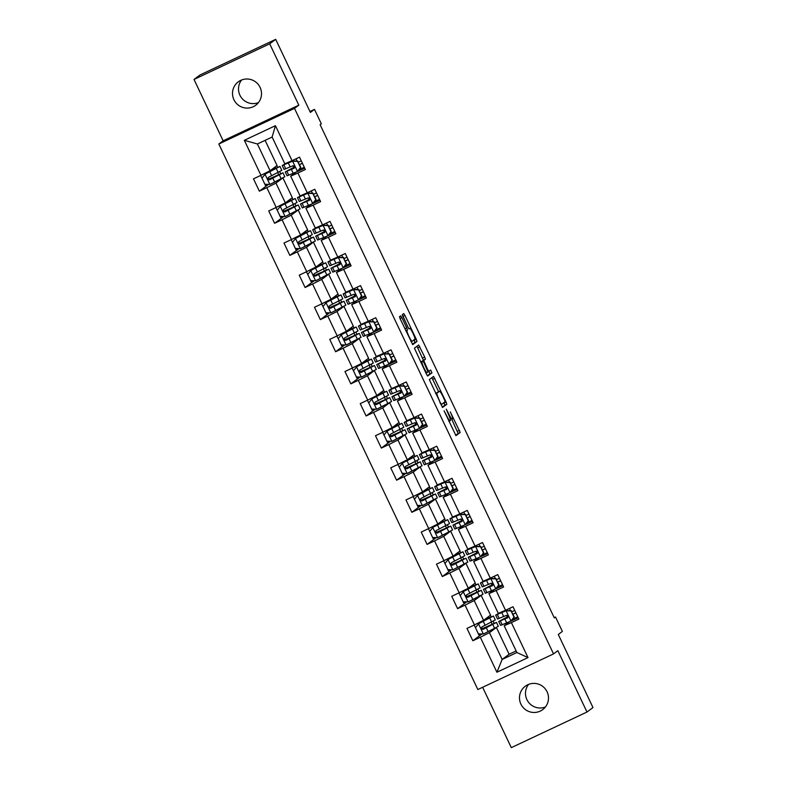 <?xml version="1.0" encoding="UTF-8"?>
<svg xmlns="http://www.w3.org/2000/svg" width="787" height="787" viewBox="0 0 787 787"><rect width="100%" height="100%" fill="white"/><g stroke="black" fill="none" stroke-linecap="round" stroke-linejoin="round"><path stroke-width="1.18" d="M444.065 410.794L455.958 435.654L460.208 432.486L450.272 411.847A7.162 0.925 64.8 0 1 452.594 418.871L452.24 419.137A7.162 0.925 64.8 0 0 452.24 419.137A7.162 0.925 64.8 0 1 448.413 413.234L446.259 409.161L448.078 413.48A7.162 0.925 64.8 0 1 450.4 420.504L450.046 420.77A7.162 0.925 64.8 0 1 450.026 420.779A7.162 0.925 64.8 0 1 446.219 414.867L444.065 410.794M233.916 99.703A14.589 14.461 -126.7 0 0 255.726 105.242A14.589 14.461 -126.7 0 0 260.094 87.377A14.589 14.461 -126.7 0 0 238.284 81.848A14.589 14.461 -126.7 0 0 233.916 99.703M258.431 102.605A14.589 14.461 53.3 0 1 241.589 80.008M520.896 704.09A14.589 14.461 -126.7 0 0 542.705 709.628A14.589 14.461 -126.7 0 0 547.083 691.773A14.589 14.461 -126.7 0 0 525.273 686.234A14.589 14.461 -126.7 0 0 520.896 704.09M545.411 706.992A14.589 14.461 53.3 0 1 528.569 684.395M401.882 317.692L400.691 315.843L399.501 316.738L400.219 318.932L412.732 344.627L416.982 341.46L416.254 339.256L404.931 315.42L403.751 313.57L402.305 314.643L407.873 327.048L409.063 328.897L409.781 328.356A5.981 0.767 64.8 0 1 409.801 328.346A5.981 0.767 64.8 0 1 413.008 333.363A5.981 0.767 64.8 0 1 414.916 339.167L412.122 341.253A5.981 0.767 64.8 0 1 412.103 341.263A5.981 0.767 64.8 0 1 408.886 336.246A5.981 0.767 64.8 0 1 406.987 330.442L407.45 330.097L406.731 327.894L401.882 317.692L400.052 318.558M482.638 687.277L511.304 747.65L586.984 712.028L592.985 707.552L558.288 634.479L562.371 631.43L555.524 617.018L554.323 617.913L320.122 124.69L321.322 123.795L314.475 109.383L309.96 111.508M269.695 43.826L194.015 79.448L223.144 140.794L298.824 105.173L269.695 43.826L275.696 39.35L310.393 112.433L314.475 109.383M298.824 105.173L294.495 108.39L553.527 653.908L477.847 689.53L218.825 144.011L294.495 108.39M586.984 712.028L557.855 650.682L553.527 653.908M429.338 379.58L442.569 407.459L446.819 404.302L446.091 402.098L433.588 376.412L429.338 379.58M426.465 374.199L414.415 348.159L418.664 344.991L424.705 357.042L425.423 359.236L423.701 360.525L427.646 369.487L428.826 371.336L430.627 369.998L431.974 372.822L427.656 376.038L426.465 374.199M194.015 79.448L200.016 74.972L275.696 39.35M268.475 184.374L259.356 191.172L266.823 187.66L276.207 207.424L268.741 210.936L274.604 223.282L282.071 219.77L291.456 239.533L283.989 243.045L289.852 255.401L297.319 251.889L306.704 271.643L299.237 275.165L305.1 287.511L312.567 283.999L321.952 303.762L314.485 307.274L320.348 319.63L327.815 316.108L337.2 335.872L329.733 339.384L335.596 351.74L343.063 348.228L352.448 367.991L344.981 371.503L350.854 383.849L358.311 380.337L367.696 400.101L360.23 403.613L366.103 415.969L373.559 412.447L382.944 432.211L375.478 435.732L381.351 448.078L388.808 444.566L398.192 464.33L390.726 467.842L396.599 480.188L404.056 476.676L413.441 496.44L405.974 499.952L411.847 512.307L419.314 508.796L428.689 528.549L421.232 532.071L427.095 544.417L434.562 540.905L443.937 560.669L436.48 564.181L442.343 576.537L449.81 573.015L459.185 592.778L451.728 596.29L457.591 608.646L465.058 605.134L474.443 624.898L466.976 628.41L472.839 640.756L480.306 637.244L496.922 672.236L528.008 657.607L516.882 652.512L504.172 625.744L509.504 621.74M259.356 191.172L253.493 178.826L260.959 175.304L244.344 140.312L275.43 125.674L292.046 160.676L299.513 157.164L305.376 169.51L297.909 173.022L307.294 192.785L314.761 189.274L320.624 201.62L313.157 205.141L322.542 224.905L330.009 221.383L335.872 233.739L328.415 237.251L337.79 257.015L345.257 253.503L351.12 265.849L343.663 269.361L353.038 289.124L360.505 285.612L366.368 297.968L358.911 301.48L368.286 321.244L375.753 317.722L381.626 330.078L374.159 333.59L383.535 353.353L391.001 349.841L396.874 362.187L389.408 365.709L398.793 385.463L406.249 381.951L412.122 394.307L404.656 397.819L414.041 417.582L421.498 414.07L427.371 426.416L419.904 429.928L429.289 449.692L436.746 446.18L442.619 458.526L435.152 462.048L444.537 481.811L452.004 478.289L457.867 490.645L450.4 494.157L459.785 513.921L467.252 510.409L473.115 522.755L465.648 526.267L475.033 546.03L482.5 542.518L488.363 554.874L480.896 558.386L490.281 578.15L497.748 574.628L503.611 586.984L496.144 590.496L505.529 610.259L512.996 606.747L518.859 619.094L511.393 622.615L528.008 657.607M285.347 202.849L275.962 183.096L282.927 177.901L292.311 197.665L285.347 202.849L276.207 207.424M296.04 172.176L290.688 176.16L300.073 195.924L307.294 192.785M275.962 183.096L266.823 187.66M297.909 173.022L290.688 176.16M300.595 234.969L291.21 215.205L298.175 210.011L307.56 229.774L300.595 234.969L291.456 239.533M311.288 204.286L305.936 208.27L315.321 228.033L322.542 224.905M291.21 215.205L282.071 219.77M313.157 205.141L305.936 208.27M315.843 267.078L306.468 247.315L313.423 242.13L322.808 261.894L315.843 267.078L306.704 271.643M326.536 236.405L321.185 240.389L330.57 260.153L337.79 257.015M306.468 247.315L297.319 251.889M328.415 237.251L321.185 240.389M331.091 299.198L321.716 279.434L328.671 274.24L338.056 294.004L331.091 299.198L321.952 303.762M341.784 268.515L336.442 272.499L345.818 292.262L353.038 289.124M321.716 279.434L312.567 283.999M343.663 269.361L336.442 272.499M346.339 331.307L336.964 311.544L343.929 306.35L353.304 326.113L346.339 331.307L337.2 335.872M357.032 300.624L351.691 304.608L361.066 324.372L368.286 321.244M336.964 311.544L327.815 316.108M358.911 301.48L351.691 304.608M361.597 363.417L352.212 343.653L359.177 338.469L368.552 358.233L361.597 363.417L352.448 367.991M372.281 332.744L366.939 336.728L376.314 356.491L383.535 353.353M352.212 343.653L343.063 348.228M374.159 333.59L366.939 336.728M376.845 395.536L367.46 375.773L374.425 370.579L383.8 390.342L376.845 395.536L367.696 400.101M396.215 360.82L387.548 364.893L382.187 368.837L391.572 388.601L398.793 385.463M367.46 375.773L358.311 380.337M389.408 365.709L382.187 368.837M392.093 427.646L382.708 407.882L389.673 402.698L399.048 422.452L392.093 427.646L382.944 432.211M402.777 396.963L397.435 400.957L406.82 420.711L414.041 417.582M382.708 407.882L373.559 412.447M404.656 397.819L397.435 400.957M407.341 459.756L397.956 440.002L404.921 434.808L414.306 454.571L407.341 459.756L398.192 464.33M418.025 429.082L412.683 433.066L422.068 452.83L429.289 449.692M397.956 440.002L388.808 444.566M419.904 429.928L412.683 433.066M422.589 491.875L413.205 472.111L420.169 466.917L429.554 486.681L422.589 491.875L413.441 496.44M433.273 461.192L427.931 465.176L437.316 484.94L444.537 481.811M413.205 472.111L404.056 476.676M435.152 462.048L427.931 465.176M437.838 523.985L428.453 504.221L435.418 499.037L444.803 518.8L437.838 523.985L428.689 528.549M448.521 493.311L443.179 497.295L452.564 517.059L459.785 513.921M428.453 504.221L419.314 508.796M450.4 494.157L443.179 497.295M453.086 556.104L443.701 536.341L450.666 531.146L460.051 550.91L453.086 556.104L443.937 560.669M463.769 525.421L458.428 529.405L467.812 549.169L475.033 546.03M443.701 536.341L434.562 540.905M465.648 526.267L458.428 529.405M468.334 588.214L458.949 568.45L465.914 563.256L475.299 583.019L468.334 588.214L459.185 592.778M479.017 557.53L473.676 561.515L483.061 581.278L490.281 578.15M458.949 568.45L449.81 573.015M480.896 558.386L473.676 561.515M483.582 620.323L474.197 600.56L481.162 595.375L490.547 615.139L483.582 620.323L474.443 624.898M494.275 589.65L488.924 593.634L498.309 613.398L505.529 610.259M474.197 600.56L465.058 605.134M496.144 590.496L488.924 593.634M516.882 652.512L502.155 659.437L489.445 632.679L496.41 627.485L509.12 654.253L502.155 659.437L496.922 672.236M489.445 632.679L480.306 637.244M511.393 622.615L504.172 625.744M223.144 140.794L218.825 144.011M555.524 617.018L554.196 617.647M509.12 654.253L516.134 650.947M292.046 160.676L284.825 163.804L272.125 137.046L257.398 143.982L270.098 170.74L277.063 165.545L265.101 140.352M282.927 177.901L270.571 184.138M280.664 173.661L279.69 171.615M277.634 167.287L276.876 165.683M298.175 210.011L285.819 216.258M295.912 205.781L294.938 203.725M292.882 199.396L292.125 197.803M311.17 237.89L310.186 235.834M308.13 231.506L307.373 229.912M328.671 274.24L316.315 280.477M326.418 270L325.444 267.954M323.388 263.625L322.631 262.032M343.929 306.35L331.563 312.596M341.666 302.119L340.692 300.063M338.636 295.735L337.879 294.141M359.177 338.469L346.811 344.706M356.914 334.229L355.94 332.183M353.884 327.854L353.127 326.251M374.425 370.579L362.059 376.816M372.162 366.349L371.189 364.292M369.133 359.964L368.375 358.37M389.673 402.698L377.307 408.935M387.411 398.458L386.437 396.402M384.381 392.074L383.623 390.48M404.921 434.808L392.556 441.045M402.659 430.568L401.685 428.522M399.629 424.193L398.871 422.589M420.169 466.917L407.804 473.164M417.907 462.687L416.933 460.631M414.877 456.303L414.119 454.709M433.155 494.797L432.181 492.741M430.125 488.412L429.368 486.819M450.666 531.146L438.3 537.383M448.403 526.906L447.429 524.86M445.373 520.532L444.616 518.938M465.914 563.256L453.548 569.503M463.651 559.026L462.677 556.97M460.621 552.641L459.864 551.048M481.162 595.375L468.796 601.612M478.899 591.135L477.925 589.089M475.869 584.761L475.112 583.157M496.41 627.485L484.044 633.722M494.147 623.255L493.174 621.199M491.118 616.87L490.36 615.277M275.43 125.674L272.125 137.046M257.398 143.982L244.344 140.312M270.098 170.74L260.959 175.304M492.121 624.13L491.216 622.212M489.091 617.746L488.56 616.614M481.959 633.968L472.839 640.756M518.21 617.726L509.543 621.799M507.251 616.978L506.484 615.365M502.952 585.607L494.256 589.62M492.003 584.859L491.236 583.246M466.711 601.848L457.591 608.646M476.873 592.011L475.968 590.102M473.843 585.636L473.312 584.505M487.704 553.497L479.008 557.511M476.755 552.749L475.987 551.136M451.453 569.739L442.343 576.537M461.625 559.901L460.72 557.983M458.595 553.517L458.064 552.385M472.456 521.378L463.759 525.391M461.507 520.64L460.739 519.027M436.205 537.619L427.095 544.417M446.377 527.782L445.472 525.873M443.347 521.407L442.815 520.276M457.208 489.268L448.511 493.282M446.259 488.52L445.491 486.907M420.956 505.51L411.847 512.307M435.211 499.135L423.052 505.274M431.128 495.672L430.223 493.764M428.098 489.288L427.567 488.166M441.96 457.158L433.263 461.172M431.01 456.411L430.243 454.797M405.708 473.4L396.599 480.188M415.88 463.563L414.975 461.644M412.85 457.178L412.319 456.047M426.711 425.039L418.015 429.053M415.752 424.301L414.995 422.688M390.46 441.281L381.351 448.078M400.632 431.443L399.727 429.535M397.602 425.069L397.071 423.937M411.463 392.929L402.767 396.943M400.504 392.182L399.747 390.568M375.212 409.171L366.103 415.969M385.384 399.334L384.479 397.415M382.354 392.949L381.823 391.828M385.256 360.072L384.499 358.459M359.964 377.062L350.854 383.849M370.136 367.224L369.231 365.306M367.106 360.84L366.575 359.708M380.967 328.7L372.271 332.714M370.008 327.953L369.241 326.339M344.716 344.942L335.596 351.74M354.888 335.105L353.983 333.196M351.858 328.73L351.327 327.599M365.719 296.591L357.023 300.604M354.76 295.843L353.993 294.23M329.468 312.832L320.348 319.63M339.64 302.995L338.735 301.077M336.61 296.61L336.069 295.479M350.471 264.471L341.774 268.485M339.512 263.734L338.744 262.12M314.22 280.713L305.1 287.511M324.392 270.876L323.487 268.967M321.362 264.501L320.821 263.37M335.223 232.362L326.526 236.375M324.264 231.614L323.496 230.001M298.971 248.603L289.852 255.401M313.226 242.229L301.067 248.367M309.143 238.766L308.238 236.857M306.113 232.381L305.572 231.26M319.975 200.252L311.278 204.266M309.016 199.505L308.248 197.891M283.723 216.494L274.604 223.282M293.895 206.656L292.99 204.738M290.865 200.272L290.324 199.141M304.726 168.133L296.03 172.146M293.767 167.395L293 165.782M278.647 174.537L277.732 172.628M275.617 168.162L275.076 167.031M455.624 435.339L458.162 433.45L451.787 419.353M438.644 391.69L431.876 377.681M442.235 407.154L444.773 405.256L443.868 402.669M440.661 403.151L441.497 404.439L445.216 401.665L443.317 397.199A7.162 0.925 64.8 0 0 439.52 391.277A7.162 0.925 64.8 0 0 439.49 391.287L436.952 393.185A7.162 0.925 64.8 0 0 439.264 400.219L440.287 403.318M439.52 391.277L437.474 392.241A7.162 0.925 64.8 0 0 437.474 392.241A7.162 0.925 64.8 0 0 437.454 392.251L439.49 391.287M435.664 393.579L437.454 392.251M421.645 361.705L423.376 360.2L416.953 346.26M427.321 375.733L429.928 373.786L428.895 371.287M421.921 361.853A5.981 0.767 64.8 0 0 423.819 367.657A5.981 0.767 64.8 0 0 427.036 372.674A5.981 0.767 64.8 0 0 427.056 372.664L428.039 371.926L424.095 362.964L422.904 361.115L420.838 362.354M408.581 328.356L402.511 315.636M412.398 344.312L414.936 342.424L414.021 339.827M483.366 620.431L490.754 617.293L478.889 623.481L475.456 627.692L478.398 633.869L483.464 634.007L498.319 626.314L496.459 622.409L481.87 628.813M481.241 633.948L478.83 634.912L477.011 630.958M478.575 623.707L493.429 616.024L483.877 620.107M493.429 616.024L495.289 619.94L481.998 626.875C480.768 628.469 481.162 629.295 483.169 629.344L496.459 622.409M485.992 627.829L485.668 627.15L493.783 623.678L483.513 629.088L481.516 627.898M474.138 625.035L475.86 628.538M485.668 627.15L481.929 628.872M513.98 617.116L510.871 621.1L513.98 617.116L511.048 610.938L505.982 610.81L495.672 615.1L500.522 612.434M505.982 610.81L498.348 613.83L502.195 611.706M510.871 621.1L500.562 625.39L498.702 621.484L507.733 617.756M512.317 619.408L517.767 616.801M514.295 616.89L511.048 610.938M506.297 610.574L511.363 610.712M508.245 616.585L501.378 620.215L507.507 617.893C508.658 616.359 508.264 615.532 506.336 615.424L497.532 619.015L495.672 615.1M513.016 614.185L515.879 612.817M511.875 611.784L514.737 610.417M515.908 612.886L513.045 614.254M508.235 616.496L498.702 621.484M468.117 588.322L475.505 585.184L463.641 591.362L460.208 595.582L463.14 601.76L468.216 601.888L483.07 594.205L481.211 590.289L466.622 596.694M465.993 601.829L463.582 602.803L461.762 598.848M463.327 591.598L478.181 583.915L468.629 587.987M478.181 583.915L480.04 587.82L466.75 594.765C465.52 596.359 465.914 597.185 467.921 597.235L481.211 590.289M470.744 595.72L470.419 595.041L478.535 591.568L468.265 596.979L466.268 595.789M458.89 592.926L460.611 596.418M470.419 595.041L466.681 596.762M452.869 556.212L460.257 553.074L448.393 559.252L444.96 563.472L447.892 569.64L452.968 569.778L467.822 562.095L465.963 558.18L451.374 564.584M450.744 569.719L448.334 570.693L446.514 566.729M448.078 559.488L462.933 551.795L453.381 555.878M462.933 551.795L464.792 555.711L451.502 562.646C450.272 564.24 450.666 565.066 452.673 565.125L465.963 558.18M455.496 563.6L455.171 562.921L463.287 559.449L453.017 564.859L451.01 563.669M443.642 560.806L445.363 564.309M455.171 562.921L451.433 564.653M498.732 585.007L495.623 588.991L498.732 585.007L495.8 578.829L490.734 578.701L480.424 582.99L485.274 580.314M490.734 578.701L483.1 581.721L486.946 579.596M495.623 588.991L485.313 593.28L483.454 589.365L492.485 585.646M497.069 587.299L502.519 584.682M499.047 584.771L495.8 578.829M491.049 578.465L496.115 578.593M492.996 584.466L486.13 588.096L492.259 585.774C493.41 584.239 493.016 583.423 491.088 583.305L482.283 586.895L480.424 582.99M497.768 582.075L500.63 580.698M496.627 579.675L499.489 578.297M500.66 580.776L497.797 582.144M492.987 584.377L483.454 589.365M483.484 552.887L480.375 556.871L483.484 552.887L480.552 546.719L475.486 546.581L465.176 550.87L470.026 548.205M475.486 546.581L467.852 549.601L471.698 547.477M480.375 556.871L470.065 561.17L468.206 557.255L477.237 553.536M481.821 555.189L487.271 552.572M483.798 552.661L480.552 546.719M475.801 546.345L480.867 546.483M477.748 552.356L470.882 555.986L477.011 553.664C478.152 552.13 477.768 551.303 475.84 551.195L467.035 554.786L465.176 550.87M482.52 549.965L485.382 548.588M481.378 547.565L484.241 546.188M485.412 548.657L482.549 550.034M477.739 552.267L468.206 557.255M437.621 524.093L445.009 520.955L433.145 527.142L429.712 531.353L432.643 537.531L437.72 537.659L452.574 529.976L450.715 526.07L436.116 532.474M435.496 537.61L433.086 538.574L431.266 534.619M432.83 527.369L447.685 519.686L438.133 523.768M447.685 519.686L449.544 523.601L436.254 530.536C435.024 532.13 435.418 532.956 437.424 533.006L450.715 526.07M440.238 531.491L439.923 530.812L448.039 527.339L437.769 532.75L435.762 531.559M428.394 528.697L430.115 532.189M439.923 530.812L436.185 532.533M422.373 491.983L429.761 488.845L417.887 495.023L414.464 499.243L417.395 505.421L422.471 505.549L437.326 497.866L435.467 493.951L420.868 500.355M420.248 505.49L417.838 506.464L416.018 502.509M417.582 495.259L432.437 487.576L422.885 491.649M432.437 487.576L434.296 491.482L420.996 498.427C419.776 500.02 420.169 500.837 422.176 500.896L435.467 493.951M424.99 499.381L424.675 498.702L432.791 495.23L422.521 500.64L420.514 499.45M413.145 496.577L414.867 500.079M424.675 498.702L420.937 500.424M407.125 459.864L414.513 456.735L402.639 462.913L399.216 467.124L402.147 473.302L407.223 473.44L422.078 465.756L420.219 461.841L405.62 468.245M405 473.38L402.59 474.354L400.77 470.39M402.334 463.14L417.189 455.457L407.636 459.539M417.189 455.457L419.048 459.372L405.748 466.307C404.528 467.901 404.921 468.727 406.928 468.777L420.219 461.841M409.742 467.262L409.427 466.583L417.543 463.11L407.272 468.521L405.266 467.33M397.897 464.468L399.619 467.97M409.427 466.583L405.689 468.304M468.235 520.778L465.127 524.762L468.235 520.778L465.304 514.6L460.238 514.472L449.928 518.761L454.778 516.095M460.238 514.472L452.604 517.492L456.45 515.367M465.127 524.762L454.817 529.051L452.958 525.145L461.989 521.417M466.573 523.07L472.023 520.453M468.55 520.541L465.304 514.6M460.552 514.236L465.619 514.373M462.5 520.246L455.634 523.867L461.762 521.555C462.904 520.02 462.52 519.194 460.592 519.076L451.787 522.676L449.928 518.761M467.271 517.846L470.134 516.479M466.13 515.446L468.993 514.078M470.164 516.547L467.301 517.915M462.49 520.148L452.958 525.145M452.987 488.668L449.879 492.652L452.987 488.668L450.056 482.49L444.989 482.352L434.68 486.651L439.53 483.975M444.989 482.352L437.356 485.372L441.202 483.257M449.879 492.652L439.569 496.941L437.71 493.026L446.741 489.307M451.325 490.96L456.775 488.343M453.302 488.432L450.056 482.49M445.304 482.126L450.371 482.254M447.252 488.127L440.386 491.757L446.514 489.435C447.655 487.901 447.272 487.084 445.344 486.966L436.539 490.557L434.68 486.651M452.023 485.736L454.886 484.359M450.882 483.336L453.745 481.959M454.916 484.428L452.053 485.805M447.242 488.038L437.71 493.026M437.739 456.549L434.631 460.533L437.739 456.549L434.808 450.38L429.741 450.243L419.432 454.532L424.282 451.866M429.741 450.243L422.107 453.263L425.954 451.138M434.631 460.533L424.321 464.832L422.462 460.916L431.483 457.188M436.077 458.851L441.527 456.234M438.054 456.322L434.808 450.38M430.046 450.007L435.122 450.144M432.004 456.017L425.137 459.647L431.266 457.326C432.407 455.791 432.024 454.965 430.096 454.856L421.291 458.447L419.432 454.532M436.775 453.617L439.628 452.25M435.634 451.217L438.497 449.849M439.667 452.318L436.805 453.696M431.994 455.929L422.462 460.916M391.877 427.754L399.265 424.616L387.391 430.794L383.967 435.014L386.899 441.192L391.965 441.32L406.83 433.637L404.971 429.732L390.372 436.126M389.752 441.261L387.342 442.235L385.522 438.28M387.086 431.03L401.941 423.347L392.388 427.43M401.941 423.347L403.8 427.252L390.5 434.198C389.28 435.791 389.673 436.618 391.68 436.667L404.971 429.732M394.494 435.152L394.179 434.473L402.295 431.001L392.024 436.411L390.018 435.221M382.649 432.358L384.371 435.85M394.179 434.473L390.441 436.195M422.491 424.439L419.382 428.423L422.491 424.439L419.56 418.261L414.493 418.133L404.184 422.422L409.033 419.756M414.493 418.133L406.859 421.153L410.706 419.028M419.382 428.423L409.073 432.712L407.213 428.807L416.234 425.078M420.829 426.731L426.279 424.114M422.806 424.203L419.56 418.261M414.798 417.897L419.874 418.035M416.756 423.898L409.889 427.528L416.018 425.206C417.159 423.672 416.776 422.855 414.847 422.737L406.043 426.328L404.184 422.422M421.517 421.507L424.38 420.14M420.386 419.107L423.249 417.74M424.419 420.209L421.557 421.576M416.746 423.809L407.213 428.807M376.629 395.645L384.017 392.506L372.143 398.684L368.719 402.905L371.651 409.073L376.717 409.21L391.582 401.527L389.722 397.612L375.124 404.016M374.504 409.151L372.094 410.125L370.234 406.21M371.838 398.92L386.692 391.237L377.14 395.31M386.692 391.237L388.552 395.143L375.251 402.088C374.032 403.682 374.425 404.498 376.432 404.557L389.722 397.612M379.245 403.033L378.931 402.354L387.047 398.881L376.776 404.302L374.769 403.111M367.401 400.239L369.123 403.741M378.931 402.354L375.192 404.085M407.243 392.329L404.125 396.314L407.243 392.329L404.311 386.151L399.245 386.014L388.935 390.303L393.785 387.637M399.245 386.014L391.611 389.034L395.458 386.919M404.125 396.314L393.825 400.603L391.965 396.687L400.986 392.969M405.58 394.621L411.03 392.005M407.558 392.093L404.311 386.151M399.55 385.787L404.626 385.915M401.508 391.788L394.641 395.418L400.77 393.097C401.911 391.562 401.527 390.736 399.599 390.627L390.795 394.218L388.935 390.303M406.269 389.398L409.132 388.021M405.138 386.997L408 385.62M409.171 388.089L406.308 389.467M401.498 391.7L391.965 396.687M361.381 363.525L368.769 360.387L356.895 366.575L353.471 370.785L356.403 376.963L361.469 377.101L376.334 369.408L374.474 365.502L359.875 371.907M359.256 377.042L356.845 378.006L355.026 374.051M356.59 366.801L371.444 359.118L361.892 363.2M371.444 359.118L373.304 363.033L360.003 369.969C358.783 371.562 359.177 372.389 361.184 372.438L374.474 365.502M363.997 370.923L363.683 370.244L371.798 366.772L361.528 372.182L359.521 370.992M352.153 368.129L353.875 371.631M363.683 370.244L359.944 371.966M391.995 360.21L388.876 364.194L391.995 360.21L389.063 354.032L383.997 353.904L373.687 358.193L378.537 355.527M383.997 353.904L376.363 356.924L380.21 354.799M388.876 364.194L378.577 368.483L376.717 364.578L385.738 360.849M390.332 362.502L395.782 359.895M392.31 359.984L389.063 354.032M384.302 353.668L389.378 353.806M386.26 359.679L379.393 363.309L385.522 360.987C386.663 359.452 386.269 358.626 384.341 358.518L375.547 362.109L373.687 358.193M391.021 357.278L393.884 355.911M389.89 354.878L392.752 353.511M393.923 355.98L391.06 357.347M386.25 359.59L376.717 364.578M346.132 331.416L353.52 328.277L341.647 334.455L338.223 338.676L341.155 344.854L346.221 344.981L361.085 337.298L359.226 333.383L344.627 339.787M344.008 344.922L341.597 345.896L339.777 341.942M341.342 334.691L356.196 327.008L346.644 331.081M356.196 327.008L358.055 330.914L344.755 337.859C343.535 339.453 343.929 340.279 345.936 340.328L359.226 333.383M348.749 338.813L348.425 338.135L356.55 334.662L346.28 340.073L344.273 338.882M336.905 336.019L338.626 339.512M348.425 338.135L344.696 339.856M376.747 328.1L373.628 332.084L376.747 328.1L373.815 321.922L368.749 321.794L358.439 326.084L363.289 323.408M368.749 321.794L361.115 324.815L364.961 322.69M373.628 332.084L363.328 336.374L361.469 332.458L370.49 328.74M375.084 330.392L380.524 327.776M377.062 327.864L373.815 321.922M369.054 321.558L374.13 321.686M371.011 327.559L364.145 331.189L370.274 328.868C371.415 327.333 371.021 326.516 369.093 326.398L360.298 329.989L358.439 326.084M375.773 325.169L378.636 323.791M374.642 322.768L377.494 321.391M378.675 323.87L375.812 325.238M371.002 327.471L361.469 332.458M330.884 299.306L338.272 296.168L326.398 302.346L322.975 306.566L325.907 312.734L330.973 312.872L345.837 305.189L343.978 301.273L329.379 307.678M328.759 312.813L326.349 313.787L324.529 309.822M326.093 302.582L340.948 294.889L331.396 298.971M340.948 294.889L342.807 298.804L329.507 305.74C328.287 307.333 328.671 308.16 330.678 308.219L343.978 301.273M333.501 306.694L333.176 306.015L341.302 302.542L331.032 307.953L329.025 306.763M321.657 303.9L323.378 307.402M333.176 306.015L329.448 307.747M361.499 295.981L358.38 299.965L361.499 295.981L358.567 289.813L353.501 289.675L343.191 293.964L348.041 291.298M353.501 289.675L345.867 292.695L349.703 290.57M358.38 299.965L348.08 304.264L346.221 300.349L355.242 296.63M359.836 298.283L365.276 295.666M361.813 295.755L358.567 289.813M353.806 289.439L358.872 289.577M355.763 295.45L348.897 299.08L355.026 296.758C356.167 295.223 355.773 294.397 353.845 294.289L345.05 297.88L343.191 293.964M360.525 293.059L363.387 291.682M359.384 290.659L362.246 289.282M363.427 291.751L360.564 293.128M355.754 295.361L346.221 300.349M315.636 267.187L323.024 264.048L311.15 270.236L307.727 274.447L310.658 280.625L315.725 280.752L330.589 273.069L328.73 269.164L314.131 275.568M313.511 280.703L311.091 281.667L309.281 277.713M310.835 270.462L325.7 262.779L316.148 266.862M325.7 262.779L327.559 266.695L314.259 273.63C313.039 275.224 313.423 276.05 315.43 276.099L328.73 269.164M318.253 274.584L317.928 273.906L326.054 270.433L315.784 275.844L313.777 274.653M306.409 271.79L308.13 275.283M317.928 273.906L314.2 275.627M346.25 263.871L343.132 267.855L346.25 263.871L343.319 257.693L338.253 257.565L327.943 261.855L332.793 259.189M338.253 257.565L330.619 260.586L334.455 258.461M343.132 267.855L332.832 272.145L330.973 268.239L339.994 264.511M344.588 266.163L350.028 263.547M346.565 263.635L343.319 257.693M338.558 257.329L343.624 257.467M340.515 263.34L333.649 266.96L339.777 264.648C340.919 263.114 340.525 262.287 338.597 262.179L329.802 265.77L327.943 261.855M345.277 260.94L348.139 259.572M344.135 258.539L346.998 257.172M348.179 259.641L345.316 261.009M340.505 263.242L330.973 268.239M300.378 235.077L307.776 231.939L295.902 238.117L292.479 242.337L295.41 248.515L300.477 248.643L315.341 240.96L313.482 237.044L298.883 243.449M298.263 248.584L295.843 249.558L294.033 245.603M295.587 238.353L310.452 230.67L300.9 234.742M310.452 230.67L312.311 234.575L299.011 241.52C297.791 243.114 298.175 243.931 300.181 243.99L313.482 237.044M303.005 242.475L302.68 241.796L310.806 238.323L300.536 243.734L298.529 242.544M291.16 239.671L292.872 243.173M302.68 241.796L298.952 243.517M331.002 231.762L327.884 235.746L331.002 231.762L328.071 225.584L322.995 225.446L312.695 229.745L317.545 227.069M322.995 225.446L315.371 228.466L319.207 226.351M327.884 235.746L317.584 240.035L315.725 236.12L324.746 232.401M329.34 234.054L334.78 231.437M331.307 231.526L328.071 225.584M323.309 225.22L328.376 225.348M325.267 231.221L318.401 234.851L324.529 232.529C325.67 230.994 325.277 230.178 323.349 230.06L314.554 233.65L312.695 229.745M330.028 228.83L332.891 227.453M328.887 226.43L331.75 225.052M332.931 227.522L330.068 228.899M325.257 231.132L315.725 236.12M285.13 202.957L292.528 199.829L280.654 206.007L277.231 210.218L280.162 216.395L285.228 216.533L300.093 208.85L298.234 204.935L283.635 211.339M283.015 216.474L280.595 217.448L278.785 213.484M280.339 206.233L295.204 198.55L285.651 202.633M295.204 198.55L297.063 202.466L283.763 209.401C282.543 210.995 282.927 211.821 284.933 211.87L298.234 204.935M287.757 210.355L287.432 209.676L295.558 206.204L285.278 211.614L283.281 210.424M275.903 207.561L277.624 211.064M287.432 209.676L283.704 211.398M315.754 199.642L312.636 203.626L315.754 199.642L312.823 193.474L307.747 193.336L297.447 197.626L302.297 194.96M307.747 193.336L300.122 196.357L303.959 194.232M312.636 203.626L302.336 207.925L300.477 204.01L309.498 200.282M314.092 201.944L319.532 199.327M316.059 199.416L312.823 193.474M308.061 193.1L313.128 193.238M310.019 199.111L303.152 202.741L309.281 200.419C310.422 198.885 310.029 198.058 308.101 197.95L299.306 201.541L297.447 197.626M314.78 196.711L317.643 195.343M313.639 194.31L316.502 192.943M317.682 195.412L314.82 196.789M310.009 199.022L300.477 204.01M269.882 170.848L277.28 167.71L265.406 173.888L261.982 178.108L264.914 184.286L269.98 184.414L284.845 176.731L282.986 172.825L268.387 179.22M267.757 184.355L265.347 185.329L263.527 181.374M265.091 174.124L279.956 166.441L270.403 170.523M279.956 166.441L281.815 170.356L268.515 177.291C267.295 178.885 267.678 179.711 269.685 179.761L282.986 172.825M272.509 178.246L272.184 177.567L280.31 174.094L270.03 179.505L268.033 178.315M260.654 175.452L262.376 178.944M272.184 177.567L268.456 179.288M300.506 167.533L297.388 171.517L300.506 167.533L297.575 161.355L292.498 161.227L282.199 165.516L287.048 162.85M292.498 161.227L284.874 164.247L288.711 162.122M297.388 171.517L287.088 175.806L285.228 171.9L294.249 168.172M298.844 169.825L304.284 167.208M300.811 167.297L297.575 161.355M292.813 160.991L297.88 161.128M294.771 166.992L287.904 170.622L294.023 168.3C295.174 166.765 294.781 165.949 292.853 165.831L284.048 169.421L282.199 165.516M299.532 164.601L302.395 163.234M298.391 162.201L301.254 160.833M302.434 163.303L299.572 164.67M294.761 166.903L285.228 171.9M448.846 421.33L450.007 420.789L448.846 421.34M457.434 431.246L459.48 430.292M458.162 433.45L460.208 432.486M432.732 379.216L434.778 378.262M444.055 403.062L446.091 402.098M444.773 405.256L446.819 404.302M440.946 404.695L441.487 404.439L440.946 404.695M435.752 393.756L436.952 393.185M417.808 347.805L419.855 346.841M422.658 358.006L424.705 357.042M423.376 360.2L425.423 359.236M421.655 361.479L423.701 360.525M428.049 371.7L428.826 371.336L428.049 371.7M429.928 373.786L431.974 372.822M404.892 328.759L406.731 327.894M405.876 330.835L407.45 330.097M405.925 330.943L406.987 330.442M411.06 341.755L412.083 341.263L411.06 341.755M402.895 316.384L404.931 315.42M414.208 340.22L416.254 339.256M414.936 342.424L416.982 341.46M478.496 623.806L483.336 633.997M492.78 624.484L494.639 628.39M478.988 623.432L478.683 622.773M482.962 621.445L482.647 620.795M489.75 618.1L491.609 622.005M486.317 627.79L488.176 631.705M483.287 621.415L485.146 625.321M510.95 621.002L506.11 610.81M499.194 618.444L497.335 614.529M509.514 608.381L510.606 610.692M513.832 617.48L514.295 618.464M502.224 624.819L500.365 620.913M503.7 616.595L501.84 612.679M506.73 622.97L504.87 619.064M463.248 591.696L468.088 601.888M477.532 592.365L479.391 596.28M463.74 591.312L463.435 590.663M467.714 589.335L467.399 588.676M474.502 585.99L476.361 589.896M471.069 595.68L472.928 599.586M468.039 589.296L469.898 593.211M448 559.587L452.84 569.768M462.284 560.255L464.143 564.161M448.492 559.203L448.187 558.544M452.466 557.226L452.151 556.566M459.254 553.871L461.113 557.786M455.821 563.571L457.68 567.476M452.791 557.186L454.65 561.092M495.702 588.892L490.862 578.701M483.946 586.325L482.087 582.419M494.266 576.271L495.357 578.573M498.584 585.361L499.047 586.345M486.976 592.709L485.117 588.794M488.452 584.475L486.592 580.57M491.482 590.86L489.622 586.945M480.454 556.773L475.614 546.581M468.698 554.215L466.839 550.3M479.017 544.161L480.109 546.463M483.336 553.251L483.798 554.235M471.728 560.6L469.869 556.684M473.203 552.366L471.344 548.45M476.233 558.75L474.374 554.835M432.752 527.467L437.592 537.659M447.036 528.136L448.895 532.051M433.243 527.093L432.939 526.434M437.208 525.106L436.903 524.457M444.006 521.761L445.865 525.667M440.572 531.451L442.432 535.367M437.542 525.067L439.402 528.982M417.503 495.357L422.344 505.549M431.788 496.026L433.647 499.942M417.995 494.974L417.69 494.325M421.96 492.996L421.655 492.337M428.758 489.642L430.617 493.557M425.324 499.342L427.184 503.247M422.294 492.957L424.154 496.872M402.255 463.248L407.095 473.43M416.539 463.917L418.399 467.822M402.747 462.864L402.432 462.205M406.712 460.887L406.407 460.228M413.509 457.532L415.369 461.448M410.076 467.222L411.935 471.138M407.046 460.848L408.906 464.753M465.206 524.663L460.365 514.472M453.45 522.106L451.59 518.19M463.769 512.042L464.861 514.354M468.088 521.142L468.55 522.115M456.48 528.48L454.62 524.575M457.955 520.256L456.096 516.341M460.985 526.631L459.126 522.725M449.948 492.554L445.117 482.362M438.202 489.986L436.342 486.081M448.521 479.932L449.613 482.234M452.84 489.022L453.302 490.006M441.232 496.371L439.372 492.455M442.697 488.137L440.848 484.231M445.737 494.521L443.878 490.606M434.699 460.434L429.869 450.243M422.953 457.877L421.094 453.961M433.273 447.813L434.365 450.125M437.592 456.913L438.054 457.896M425.983 464.251L424.124 460.346M427.449 456.027L425.6 452.112M430.479 462.402L428.63 458.496M387.007 431.128L391.847 441.32M401.291 431.797L403.151 435.713M387.499 430.745L387.184 430.096M391.464 428.767L391.159 428.108M398.261 425.423L400.121 429.328M394.828 435.113L396.687 439.028M391.798 428.728L393.657 432.643M419.451 428.325L414.621 418.133M407.705 425.757L405.846 421.852M418.025 415.703L419.117 418.005M422.344 424.803L422.806 425.777M410.735 432.142L408.876 428.236M412.201 423.908L410.352 420.002M415.231 430.292L413.382 426.387M371.759 399.019L376.599 409.21M386.043 399.688L387.902 403.603M372.251 398.635L371.936 397.986M376.216 396.658L375.911 395.999M383.013 393.303L384.873 397.219M379.58 403.003L381.439 406.909M376.55 396.618L378.409 400.534M404.203 396.205L399.373 386.023M392.457 393.648L390.598 389.732M402.777 383.594L403.869 385.896M407.095 392.683L407.558 393.667M395.487 400.032L393.628 396.117M396.953 391.798L395.104 387.883M399.983 398.183L398.133 394.267M356.511 366.899L361.351 377.091M370.795 367.578L372.654 371.484M357.003 366.526L356.688 365.866M360.967 364.538L360.662 363.889M367.765 361.194L369.624 365.099M364.332 370.884L366.191 374.799M361.302 364.509L363.161 368.414M388.955 364.096L384.125 353.904M377.209 361.538L375.35 357.623M387.529 351.474L388.621 353.786M391.847 360.574L392.31 361.558M380.239 367.913L378.38 364.007M381.705 359.689L379.855 355.773M384.735 366.063L382.885 362.158M341.263 334.79L346.093 344.981M355.547 335.459L357.406 339.374M341.755 334.406L341.44 333.757M345.719 332.429L345.414 331.77M352.517 329.084L354.376 332.99M349.084 338.774L350.943 342.679M346.054 332.389L347.913 336.305M373.707 331.986L368.867 321.794M361.961 329.419L360.102 325.513M372.281 319.365L373.372 321.667M376.589 328.454L377.062 329.438M364.991 335.803L363.132 331.888M366.457 327.569L364.607 323.664M369.487 333.954L367.637 330.038M326.015 302.68L330.845 312.862M340.299 303.349L342.158 307.255M326.507 302.297L326.192 301.637M330.471 300.319L330.166 299.66M337.269 296.965L339.128 300.88M333.836 306.664L335.695 310.57M330.806 300.28L332.665 304.185M358.459 299.867L353.619 289.675M346.713 297.309L344.854 293.394M357.023 287.255L358.124 289.557M361.341 296.345L361.813 297.329M349.743 303.693L347.884 299.778M351.209 295.459L349.349 291.544M354.239 301.844L352.379 297.929M310.767 270.561L315.597 280.752M325.051 271.23L326.91 275.145M311.258 270.187L310.944 269.528M315.223 268.2L314.908 267.55M322.021 264.855L323.88 268.76M318.587 274.545L320.447 278.46M315.557 268.16L317.417 272.076M343.211 267.757L338.371 257.565M331.465 265.199L329.605 261.284M341.774 255.136L342.876 257.447M346.093 264.235L346.565 265.209M334.495 271.574L332.635 267.669M335.96 263.35L334.101 259.435M338.99 269.725L337.131 265.819M295.518 238.451L300.349 248.643M309.803 239.12L311.662 243.035M296.01 238.067L295.696 237.418M299.975 236.09L299.66 235.431M306.773 232.736L308.632 236.651M303.339 242.435L305.199 246.341M300.309 236.051L302.169 239.966M327.963 235.647L323.123 225.456M316.217 233.08L314.357 229.174M326.526 223.026L327.628 225.328M330.845 232.116L331.317 233.1M319.247 239.464L317.387 235.549M320.712 231.23L318.853 227.325M323.742 237.615L321.883 233.7M280.261 206.342L285.101 216.523M294.554 207.011L296.414 210.916M280.762 205.958L280.447 205.299M284.727 203.981L284.412 203.321M291.524 200.626L293.384 204.541M288.091 210.316L289.95 214.231M285.061 203.941L286.921 207.847M312.714 203.528L307.874 193.336M300.968 200.97L299.109 197.055M311.278 190.907L312.38 193.218M315.597 200.006L316.069 200.99M303.998 207.345L302.139 203.44M305.464 199.121L303.605 195.206M308.494 205.496L306.635 201.59M265.012 174.222L269.852 184.414M279.306 174.891L281.166 178.806M265.514 173.838L265.199 173.189M269.479 171.861L269.164 171.212M276.276 168.516L278.136 172.422M272.843 178.206L274.702 182.122M269.813 171.822L271.672 175.737M297.466 171.418L292.626 161.227M285.72 168.851L283.861 164.945M296.03 158.797L297.132 161.109M300.349 167.897L300.821 168.871M288.75 175.235L286.891 171.33M290.216 167.001L288.357 163.096M293.246 173.386L291.387 169.48"/></g></svg>
